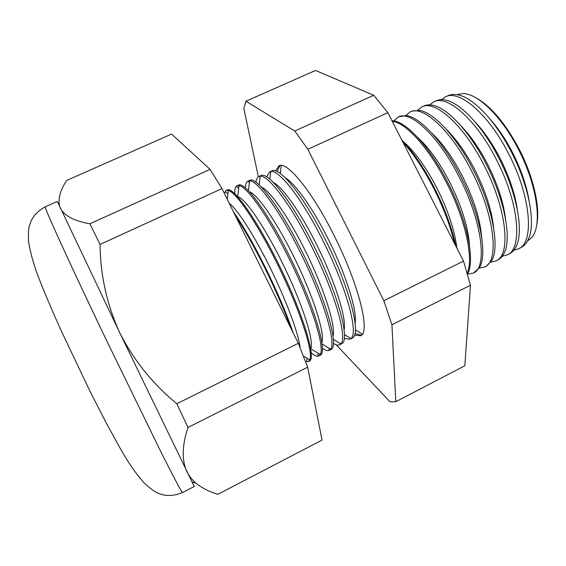 <?xml version="1.0" encoding="UTF-8"?>
<svg xmlns="http://www.w3.org/2000/svg" width="566" height="566" viewBox="0 0 566 566"><rect width="100%" height="100%" fill="white"/><g stroke="black" fill="none" stroke-linecap="round" stroke-linejoin="round"><path stroke-width="0.85" d="M489.972 119.044C498.066 128.05 505.495 139.031 512.258 151.978C520.805 168.732 526.38 184.82 528.977 200.237M527.363 241.257L532.118 237.055C542.546 224.476 537.021 184.573 518.067 148.625C501.547 116.384 477.853 93.56 463.193 93.581L456.939 94.664M445.513 96.8L448.314 95.597C451.675 94.097 455.672 94.048 460.307 95.463C475.136 99.75 496.085 122.235 511.19 151.667C528.637 184.926 535.684 222.127 528.842 238.137C527.052 242.63 524.512 245.722 521.236 247.413L518.555 248.849C534.601 242.496 531.092 196.268 508.261 153.053C488.253 113.766 459.196 89.407 445.513 96.8L441.459 99.637M475.27 122.164C484.149 131.588 492.349 143.509 499.87 157.907C509.167 176.231 514.996 193.515 517.352 209.767M434.179 101.632L436.266 100.741C439.251 99.411 442.775 99.291 446.829 100.387C461.474 104.059 483.003 127.152 498.618 157.652C516.617 192.03 523.819 230.235 516.574 245.573C514.897 249.429 512.605 252.103 509.697 253.596L507.695 254.672M460.682 125.581C470.247 135.295 479.154 148.059 487.411 163.878C497.429 183.717 503.478 202.097 505.565 219.021M502.311 256.214L507.341 254.863C522.998 248.736 518.987 202.43 496.049 158.869C475.914 119.284 447.119 94.55 433.811 101.788L429.615 104.873M422.406 106.656L424.16 105.913C426.778 104.738 429.849 104.561 433.372 105.389C447.763 108.403 469.837 132.09 485.961 163.673C504.511 199.175 511.89 238.357 504.256 252.96C502.7 256.221 500.648 258.513 498.094 259.822L496.417 260.721M446.185 129.239C456.345 139.13 465.91 152.679 474.888 169.878C485.6 191.209 491.854 210.602 493.651 228.048M490.75 262.192L496.071 260.905C511.339 255.011 506.811 208.628 483.76 164.72C463.512 124.831 434.971 99.722 422.052 106.811L417.715 110.165M410.576 111.707L411.991 111.106L419.922 110.455C434.002 112.783 456.592 137.057 473.226 169.736C492.328 206.378 499.905 246.5 491.896 260.289L486.435 266.077L485.083 266.798M431.766 133.109C442.428 143.078 452.609 157.348 462.295 175.906C473.692 198.73 480.138 219.056 481.616 236.885M479.112 268.178L484.751 266.975C499.608 261.329 494.557 214.868 471.393 170.614C451.024 130.413 422.76 104.915 410.237 111.856L405.772 115.499M398.69 116.78L406.487 115.598C420.191 117.197 443.263 142.052 460.413 175.835C480.067 213.63 487.857 254.665 479.487 267.562L473.685 272.911M417.418 137.17C428.497 147.118 439.237 162.053 449.63 181.969C461.707 206.279 468.323 227.468 469.476 245.545M467.481 274.17L473.367 273.081C487.814 267.676 482.232 221.143 458.948 176.535C438.466 136.024 410.477 110.144 398.358 116.929L393.78 120.905M391.962 120.728L393.059 120.806C406.331 121.648 429.842 147.075 447.515 181.976C467.325 220.188 475.518 261.435 467.452 274.078M403.126 141.401C414.538 151.235 425.795 166.793 436.902 188.068C448.081 210.481 454.724 230.468 456.84 248.035M467.176 273.123C473.997 259.242 465.485 219.304 446.425 182.5C428.851 147.79 405.518 122.39 392.245 121.287M401.768 139.979C413.067 151.716 423.984 167.777 434.539 188.16C444.89 208.727 451.993 228.034 455.835 246.076M454.498 243.444C450.451 226.11 443.56 207.793 433.825 188.499C423.941 169.354 413.64 153.938 402.928 142.257M285.37 177.915C295.091 183.349 312.963 208.415 328.4 239.46C346.024 274.46 357.33 310.953 355.144 323.158M277.128 171.505L279.937 165.513M354.535 335.122L360.528 335.758C370.673 332.95 359.113 284.967 334.202 235.753C312.085 191.188 286.785 160.666 278.904 165.838L275.656 170.911M361.426 335.15L354.988 333.6M269.84 171.781L271.864 170.918C279.293 165.98 303.85 196.197 325.57 240.041C350.021 288.455 361.787 335.497 352.158 338.072L350.227 339.112M273.357 182.436C282.54 186.957 300.815 212.724 316.826 245C335.058 281.267 346.717 318.686 344.1 329.709M344.27 338.426L350.021 339.218L350.913 338.602C358.851 333.515 346.647 287.634 323.207 241.166C302.428 199.232 278.875 169.206 270.675 171.562L269.635 171.873L266.657 176.861M259.03 176.401L260.735 175.672C267.718 170.904 291.936 201.524 313.762 245.658C338.319 294.412 350.665 341.482 341.496 343.788L339.862 344.666M261.379 187.063C269.925 190.537 288.589 216.997 305.201 250.568C324.056 288.165 336.091 326.497 333.006 336.169M333.381 343.371C335.992 345.048 338.086 345.515 339.671 344.772L340.774 343.895C347.729 338.178 334.916 292.693 311.739 246.627C291.2 205.111 268.277 174.844 260.204 176.168L258.832 176.486C257.261 177.25 256.313 179.181 255.988 182.266M248.17 181.035L249.564 180.441C256.087 175.856 279.951 206.88 301.89 251.311C326.54 300.412 339.487 347.496 330.792 349.533L329.454 350.248M249.436 191.796C257.24 194.074 276.265 221.214 293.521 256.165C313.04 295.176 325.457 334.4 321.849 342.536M322.337 348.154C325.287 350.382 327.601 351.118 329.27 350.347L330.537 349.201C336.508 342.862 323.108 297.78 300.206 252.111C279.915 211.033 257.608 180.554 249.663 180.844L247.979 181.113C246.33 181.941 245.46 184.198 245.361 187.898M237.26 185.69L238.336 185.231C244.399 180.83 267.902 212.264 289.948 256.999C314.703 306.439 328.252 353.545 320.031 355.299L318.998 355.858M239.057 185.598L237.635 196.671C244.639 197.775 263.926 225.537 281.783 261.789C301.919 302.138 314.738 342.133 310.67 348.698L320.2 354.507C325.188 347.552 311.243 302.888 288.618 257.636C268.567 216.99 246.868 186.327 239.057 185.598L237.083 185.768C235.35 186.653 234.593 189.341 234.805 193.827M226.294 190.374L227.051 190.049C232.647 185.832 255.782 217.677 277.941 262.716C302.789 312.503 316.96 359.622 309.22 361.101L308.498 361.49M229.258 203.321C237.253 209.116 254.219 235.399 269.982 267.435C286.233 300.171 298.735 333.99 300.044 347.538M305.456 361.356L308.336 361.575L309.751 359.82C313.776 352.264 299.308 308.024 276.958 263.183C257.162 222.983 236.057 192.164 228.381 190.431L226.131 190.445L224.369 193.409M233.319 211.55C243.175 225.707 254.021 244.682 265.857 268.468C277.609 292.438 286.75 313.96 293.266 333.027M235.406 215.787C244.668 229.718 254.608 247.384 265.235 268.765C275.798 290.28 284.33 310.055 290.832 328.089M475.065 97.324C490.135 105.311 504.716 122.341 518.796 148.412C533.611 176.698 540.636 208.529 536.61 225.452M89.867 223.789L210.064 169.368L171.597 134.071L66.71 180.441C60.385 189.865 57.994 198.369 59.543 205.953L60.371 208.196C64.255 215.752 74.082 220.952 89.867 223.789L100.069 244.427C100.302 274.913 106.811 304.267 119.596 332.475L194.265 486.491L182.556 492.533C181.891 492.774 174.462 478.786 160.277 450.564L105.87 339.034C68.762 261.563 42.966 204.758 45.287 206.767L57.322 201.411L119.596 332.475C133.562 360.096 152.636 383.854 176.825 403.749L187.983 427.472C182.026 445.371 181.672 460.165 186.936 471.86L190.799 477.937L195.836 483.088C201.913 487.991 209.25 491.727 217.853 494.302L322.04 440.086L307.656 367.207L187.983 427.472M311.116 352.682C314.484 355.653 317.059 356.743 318.828 355.943L320.2 354.507M210.064 169.368L221.992 188.598L100.069 244.427M221.992 188.598L298.332 343.286L176.825 403.749M298.332 343.286L307.656 367.207M245.913 101.222L315.517 70.453L373.723 95.258L387.844 112.655L463.497 261.103L470.459 285.229L464.827 365.778L395.797 401.697L391.927 324.778L383.84 300.737L307.84 149.29L294.752 131.015L245.913 101.222L243.847 108.559L258.344 176.769M513.801 250.236L518.555 248.849M194.265 486.491L192.263 481.97M336.19 344.779L389.995 401.81L395.797 401.697M470.459 285.229L391.927 324.778M463.497 261.103L383.84 300.737M387.844 112.655L307.84 149.29M373.723 95.258L294.752 131.015M280.326 173.493L281.26 165.449M269.77 179.111L270.675 171.562M260.105 176.946L259.575 176.55M259.136 184.863L260.204 176.168M249.45 182.535L248.219 181.629M248.424 190.742L249.663 180.844M238.739 188.103L236.885 186.759M227.957 193.657L225.565 191.931M227.235 199.211L228.381 190.431M45.287 206.767C37.915 210.856 32.991 216.085 30.507 222.445C29.482 226.145 27.791 227.433 28.689 242.46C30.875 255.068 34.795 268.312 40.462 282.208C45.712 295.431 52.419 311.166 60.576 329.412L89.874 391.014L106.196 422.894L119.766 447.607C127.675 461.814 135.861 473.678 144.33 483.187C155.494 493.276 157.56 492.76 161.084 494.274C167.607 496.311 174.76 495.731 182.556 492.533M191.86 481.843L195.836 483.088M303.376 355.957L309.751 359.82M306.97 358.137L306.822 361.08M318.042 353.191L317.936 355.483M322.04 343.986L330.537 349.201M329.087 348.309L329.023 349.838M333.324 339.289L340.774 343.895M340.102 343.484L340.081 344.149M344.453 334.584L350.913 338.602M355.441 329.858L362.304 334.159"/></g></svg>
